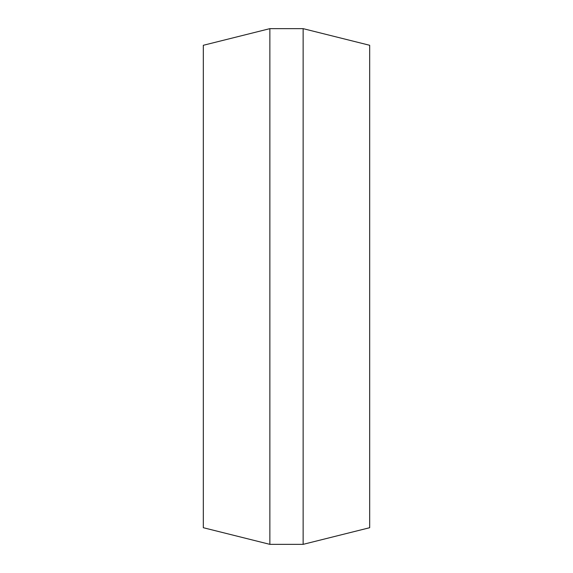<?xml version="1.0" encoding="UTF-8"?>
<svg xmlns="http://www.w3.org/2000/svg" width="573" height="573" viewBox="0 0 573 573"><rect width="100%" height="100%" fill="white"/><g stroke="black" fill="none" stroke-linecap="round" stroke-linejoin="round"><path stroke-width="0.86" d="M203.322 45.288L203.322 527.712L203.322 45.288L269.862 28.65L269.862 544.35L303.138 544.35L269.862 544.35L203.322 527.712L269.862 544.35L269.862 28.65L303.138 28.65L269.862 28.65L203.322 45.288M369.678 45.288L369.678 527.712L303.138 544.35L303.138 28.65L369.678 45.288L369.678 527.712L303.138 544.35L303.138 28.65L369.678 45.288"/></g></svg>
